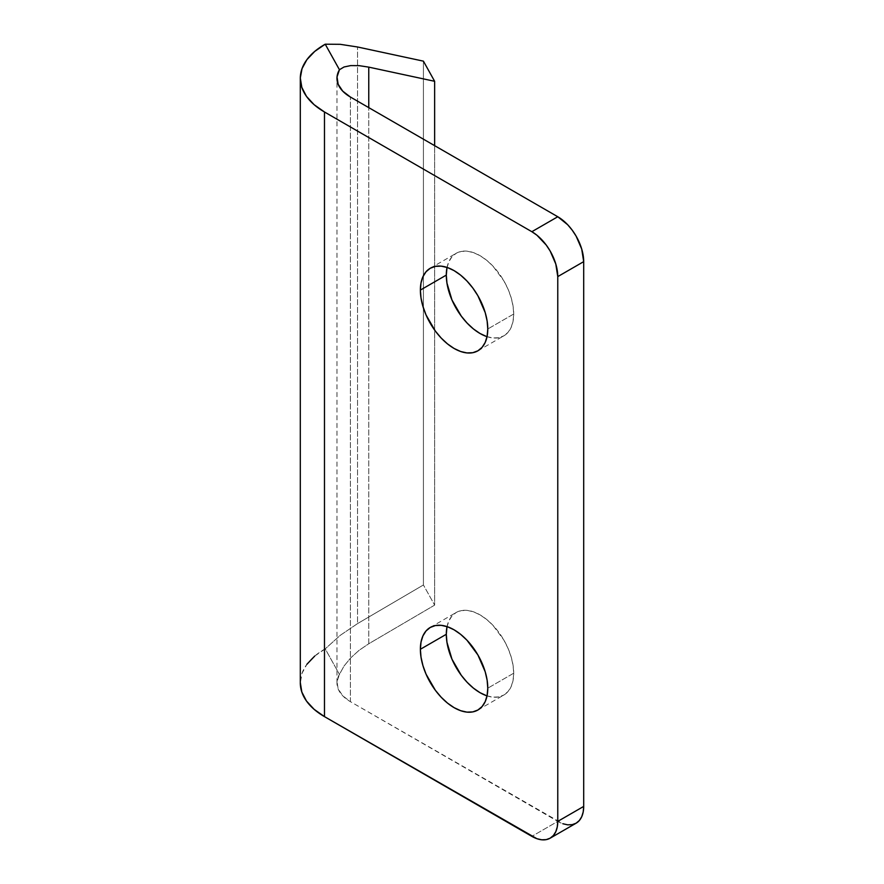 <?xml version="1.0" encoding="UTF-8"?>
<svg xmlns="http://www.w3.org/2000/svg" width="884" height="884" viewBox="0 0 884 884"><rect width="100%" height="100%" fill="white"/><g stroke="black" fill="none" stroke-linecap="round" stroke-linejoin="round"><path stroke-width="0.66" stroke-dasharray="4.42 3.31" d="M513.703 673.221L487.78 688.183L513.703 673.221L513.052 680.437L511.14 686.625L508.024 691.553L503.836 695.034A47.659 27.514 -120 0 0 513.703 673.221A47.659 27.514 -120 0 0 492.896 625.253A47.659 27.514 -120 0 0 456.177 612.49L461.282 610.601L467.106 610.369L473.426 611.805L480.001 614.855L486.576 619.397L492.896 625.253L503.836 640.005L508.024 648.326L511.14 656.845L513.052 665.254L513.703 673.221M487.04 695.874A47.659 27.514 -120 0 0 503.836 695.034L498.72 696.923L492.896 697.156L486.576 695.719M513.703 314.03L487.78 328.992L513.703 314.03L513.052 321.246L511.14 327.434L508.024 332.362L503.836 335.843A47.659 27.514 -120 0 0 513.703 314.03A47.659 27.514 -120 0 0 492.896 266.062A47.659 27.514 -120 0 0 456.177 253.299L461.282 251.41L467.106 251.178L473.426 252.614L480.001 255.653L486.576 260.205L492.896 266.062L503.836 280.814L508.024 289.123L511.14 297.654L513.052 306.063L513.703 314.03M487.04 336.682A47.659 27.514 -120 0 0 503.836 335.843L498.72 337.732L492.896 337.964L486.576 336.528M576.103 823.203A36.664 21.161 -120 0 1 557.771 821.38L531.848 836.352L557.771 821.38L350.384 701.653L350.384 97.019L350.384 701.653L342.727 695.785L338.152 688.912L337.025 681.586L339.445 674.37L344.031 666.05L350.705 657.884L359.092 650.315L368.761 643.751L434.641 605.12L434.641 145.65L434.641 605.12L368.761 643.751L368.761 107.627L368.761 643.751L359.092 650.315L350.705 657.884L344.031 666.05L339.445 674.37A45.824 26.454 0 0 0 336.97 682.945A45.824 26.454 0 0 0 350.384 701.653L562.832 823.733M314.737 656.05L325.224 648.845L339.445 674.37L325.224 648.845L340.263 635.331L357.545 623.607L423.414 584.976L434.641 605.12L423.414 584.976L423.414 61.151L423.414 584.976L357.545 623.607L357.545 46.985L357.545 623.607L340.263 635.331L325.224 648.845A82.488 47.626 0 0 0 300.306 682.945L302.03 673.276L306.892 664.293M446.95 627.087L448.873 620.899L451.978 615.971L456.177 612.49A47.659 27.514 -120 0 0 447.05 626.612M446.95 267.896L448.873 261.708L451.978 256.769L456.177 253.299A47.659 27.514 -120 0 0 447.05 267.421M350.705 65.593L344.031 66.985L339.445 69.725M325.224 44.2L340.263 44.322L357.545 46.985M477.912 710.007L503.836 695.034M477.912 350.804L503.836 335.843M336.97 682.945L336.97 78.311M430.254 268.261L456.177 253.299M430.254 627.452L456.177 612.49"/><path stroke-width="1.33" d="M486.576 695.719L480.001 692.68L473.426 688.128L467.106 682.271L461.282 675.31L451.978 659.199L446.95 642.27L446.298 634.303L420.375 649.276A47.659 27.514 60 0 1 430.254 627.452A47.659 27.514 60 0 1 466.973 640.226A47.659 27.514 60 0 1 487.78 688.183L487.128 695.399L485.217 701.598L482.1 706.526L477.912 710.007L472.796 711.896L466.973 712.128L460.652 710.692L454.078 707.642L447.503 703.1L441.182 697.233L435.359 690.271L426.055 674.172L422.95 665.641L421.027 657.243L420.375 649.276L421.027 642.06L422.95 635.861L426.055 630.933L430.254 627.452L435.359 625.563L441.182 625.331L447.503 626.767L454.078 629.817L460.652 634.358L466.973 640.226L477.912 654.967L485.217 671.807L487.128 680.216L487.78 688.183A47.659 27.514 60 0 1 477.912 710.007A47.659 27.514 60 0 1 441.182 697.233A47.659 27.514 60 0 1 420.375 649.276L446.298 634.303A47.659 27.514 -120 0 0 487.04 695.874M486.576 336.528L480.001 333.478L473.426 328.936L467.106 323.069L461.282 316.118L451.978 300.007L446.95 283.079L446.298 275.112L420.375 290.085A47.659 27.514 60 0 1 430.254 268.261A47.659 27.514 60 0 1 466.973 281.035A47.659 27.514 60 0 1 487.78 328.992L487.128 336.207L485.217 342.406L482.1 347.335L477.912 350.804L472.796 352.694L466.973 352.926L460.652 351.501L454.078 348.451L447.503 343.909L441.182 338.042L435.359 331.08L426.055 314.98L422.95 306.45L421.027 298.041L420.375 290.085L421.027 282.858L422.95 276.67L426.055 271.742L430.254 268.261L435.359 266.371L441.182 266.139L447.503 267.576L454.078 270.626L460.652 275.167L466.973 281.035L472.796 287.985L477.912 295.775L485.217 312.616L487.128 321.025L487.78 328.992A47.659 27.514 60 0 1 477.912 350.804A47.659 27.514 60 0 1 441.182 338.042A47.659 27.514 60 0 1 420.375 290.085L446.298 275.112A47.659 27.514 -120 0 0 487.04 336.682M368.761 67.129L434.641 81.295L434.641 145.65L434.641 81.295L368.761 67.129L368.761 107.627L368.761 67.129L359.092 65.648L368.761 67.129M423.414 61.151L434.641 81.295L423.414 61.151L357.545 46.985L423.414 61.151M300.306 78.311L300.306 682.945A82.488 47.626 0 0 0 324.472 716.626L324.472 111.981A82.488 47.626 180 0 1 300.306 78.311A82.488 47.626 180 0 1 325.224 44.2L340.263 44.322L357.545 46.985M562.832 823.733L567.694 824.838L572.169 824.65L576.103 823.203L579.318 820.529L581.716 816.739L583.197 811.965L583.694 806.418L557.771 821.38L557.771 276.604L555.793 264.018L550.179 251.056L546.246 245.067L536.908 235.199L531.848 231.707L324.472 111.981L324.472 716.626L536.908 838.695L541.77 839.8L546.246 839.623L550.179 838.165L553.395 835.49L555.793 831.7L557.274 826.938L557.771 821.38L583.694 806.418L583.694 261.642L557.771 276.604L557.771 821.38A36.664 21.161 60 0 1 550.179 838.165A36.664 21.161 60 0 1 531.848 836.352L324.472 716.626L314.14 709.344L306.483 701.034L301.82 692.017L300.306 682.636M550.179 838.165L576.103 823.203A36.664 21.161 -120 0 0 583.694 806.418L583.694 261.642L581.716 249.045L576.103 236.094L572.169 230.105L567.694 224.746L557.771 216.746L350.384 97.019A45.824 26.454 180 0 1 336.97 78.311A45.824 26.454 180 0 1 339.445 69.725L344.031 66.985L350.705 65.593L359.092 65.648L350.705 65.593M447.05 626.612A47.659 27.514 -120 0 0 446.298 634.303L446.95 627.087M447.05 267.421A47.659 27.514 -120 0 0 446.298 275.112L446.95 267.896M339.445 69.725L325.224 44.2L314.737 51.405L306.892 59.659L302.03 68.643L300.306 78.002L301.82 87.372L306.483 96.389L314.14 104.699L324.472 111.981L531.848 231.707L557.771 216.746L350.384 97.019L342.727 91.14L338.152 84.278L337.025 76.952L339.445 69.725L325.224 44.2M314.737 656.05L306.892 664.293M557.771 276.604L583.694 261.642A36.664 21.161 -120 0 0 557.771 216.746L531.848 231.707A36.664 21.161 60 0 1 557.771 276.604"/></g></svg>
